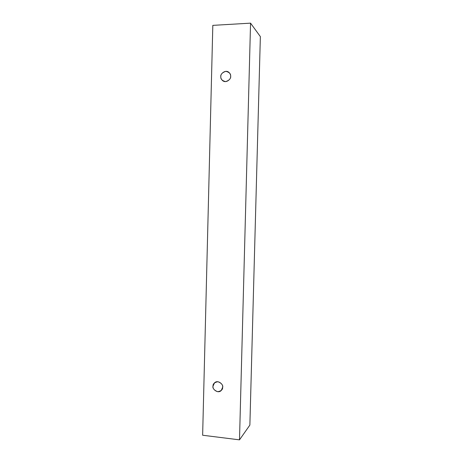 <?xml version="1.0" encoding="UTF-8"?>
<svg xmlns="http://www.w3.org/2000/svg" width="463" height="463" viewBox="0 0 463 463"><rect width="100%" height="100%" fill="white"/><g stroke="black" fill="none" stroke-linecap="round" stroke-linejoin="round"><path stroke-width="0.69" d="M202.638 435.237L212.818 25.367L250.552 23.15L260.362 36.606L250.552 23.15L239.498 439.85L249.875 425.08L260.362 36.606L249.875 425.08L239.498 439.85L202.638 435.237L239.498 439.85L250.552 23.15L212.818 25.367L202.638 435.237M222.651 387.213C222.83 389.597 221.175 391.09 217.691 391.71C214.265 390.373 212.702 388.544 213.009 386.223C212.824 383.856 214.467 382.357 217.946 381.726C221.383 383.057 222.952 384.886 222.651 387.213C223.756 384.921 218.16 379.319 214.514 382.837L213.009 386.223C211.84 388.59 217.743 394.221 221.279 390.477L222.651 387.213M230.638 76.302C230.823 78.716 229.139 80.481 225.591 81.61C222.101 80.718 220.515 79.069 220.822 76.65C220.637 74.248 222.309 72.477 225.851 71.337C229.353 72.216 230.944 73.866 230.638 76.302C230.788 75.122 230.261 73.849 229.046 72.483C225.302 69.01 219.925 74.375 220.822 76.65C220.654 77.888 221.239 79.208 222.576 80.603C226.413 83.815 231.471 78.507 230.638 76.302"/></g></svg>
